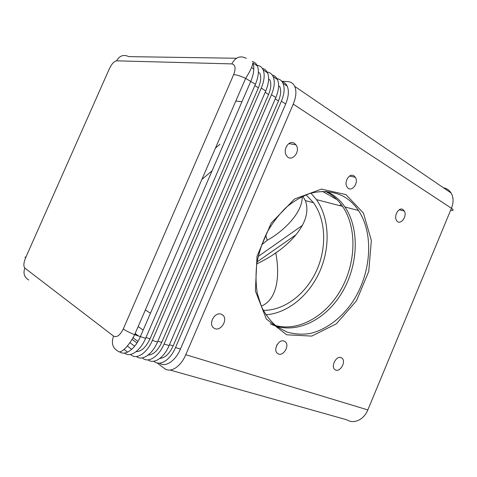 <?xml version="1.0" encoding="UTF-8"?>
<svg xmlns="http://www.w3.org/2000/svg" width="477" height="477" viewBox="0 0 477 477"><rect width="100%" height="100%" fill="white"/><g stroke="black" fill="none" stroke-linecap="round" stroke-linejoin="round"><path stroke-width="0.72" d="M443.413 187.753L443.532 187.771C446.818 188.445 449.352 190.192 451.129 193.012C453.603 197.359 453.71 202.439 451.451 208.258L367.833 409.922L185.78 354.697L293.242 104.123C296.175 96.938 296.67 91.029 294.72 86.385C293.283 83.409 290.976 81.817 287.81 81.603L281.74 81.263M284.077 341.079C278.61 338.712 272.588 350.535 277.733 353.564C282.939 357.47 290.415 345.104 285.007 341.574L284.077 341.079M353.892 175.816C349.402 172.62 343.601 182.28 347.149 187.073C350.941 193.298 359.336 183.144 355.317 177.271L353.892 175.816M294.339 143.291C288.812 139.427 282.128 150.488 286.731 155.949C291.614 162.913 301.088 151.4 295.955 144.817L294.339 143.291M221.25 314.218C214.596 311.344 207.728 324.664 214.072 328.17C220.487 332.636 228.942 318.815 222.312 314.76L221.25 314.218M341.049 357.613C336.213 355.466 330.507 366.688 334.955 369.627C339.475 373.449 346.678 361.614 341.973 358.144L341.049 357.613M402.946 209.534C398.969 206.696 393.513 215.842 396.5 220.374C399.69 226.342 407.71 216.653 404.305 211.013L402.946 209.534M345.956 194.592L321.456 189.119L294.571 198.992L271.204 223.075L257.014 256.328L255.398 290.964L266.339 319.012L286.725 334.806L311.749 336.094L336.41 323.764L356.462 300.796L368.763 271.413L371.339 240.462L363.468 213.147L345.956 194.592M185.78 354.697C180.729 366.885 170.384 373.342 164.464 368.482L157.076 362.937M276.529 345.771L277.256 344.406M343.995 196.661C334.001 191.378 322.237 190.156 309.99 193.447C301.81 196.446 293.921 201.055 286.331 207.28C279.093 214.34 272.755 222.562 267.305 231.947C262.529 241.803 259.071 252.065 256.936 262.732C255.624 273.381 255.75 283.594 257.306 293.361L261.479 306.675C265.462 314.593 270.453 321.128 276.469 326.292L286.671 331.932C294.07 334.15 301.726 334.705 309.639 333.596C325.451 330.048 340.59 318.857 351.758 303.104C371.07 275.02 374.552 234.565 358.513 210.506C354.578 204.645 349.736 200.03 343.995 196.661M138.92 336.261L135.14 333.548M326.465 191.384L330.442 193.382C336.16 196.697 340.989 201.234 344.931 206.988C360.248 229.544 358.126 266.828 341.127 294.047C324.259 321.337 293.689 335.546 270.262 323.776M143.189 330.066L138.163 326.566M275.503 325.541C299.139 331.986 326.685 315.541 341.353 288.871C356.092 262.207 357.058 227.666 342.569 206.38C338.628 200.644 333.799 196.119 328.087 192.809L325.231 191.325M215.449 148.097L219.933 144.227M256.751 263.924C264.347 260.209 270.692 256.543 275.778 252.929C289.855 243.449 313.037 221.727 305.358 200.596L302.788 196.238M265.862 314.79C287.816 313.323 309.388 295.221 319.948 271.049C330.483 246.847 329.446 218.055 316.46 199.619L310.938 193.161M272.814 254.927L278.651 250.878M261.265 306.174C280.172 298.22 278.902 268.766 275.778 252.929M306.073 194.819L313.514 202.761C326.137 220.291 326.918 248.243 316.269 271.27C305.614 294.279 284.161 310.736 263.25 310.348M212.068 170.844L201.902 179.37M341.198 204.478L339.582 205.605M241.982 101.684L235.817 101.052M302.197 196.512C302.895 212.289 283.976 231.106 267.245 240.265L261.569 244.898M258.152 256.507L302.376 225.412M257.622 263.387L257.091 263.757M257.067 261.915L295.973 234.762M337.024 199.672L329.75 195.528M329.035 195.123L322.363 191.325M267.245 240.265L265.695 235.113M233.676 74.597L123.281 328.975C120.079 335.325 116.841 337.692 113.556 336.088L24.834 268.086C23.355 266.249 23.606 262.833 25.597 257.83L109.424 68.593C111.749 63.858 114.14 61.271 116.591 60.823L231.81 63.9C235.388 64.657 236.008 68.223 233.676 74.597C236.795 74.841 240.778 76.099 245.637 78.371L255.416 84.25C258.516 76.743 259.172 70.656 257.383 65.981C256.292 63.495 254.545 62.022 252.148 61.557M124.39 353.058L124.521 353.093C130.072 357.911 140.31 350.994 145.604 338.342L134.645 334.693C129.583 332.642 125.797 330.734 123.281 328.975M255.416 84.25L145.604 338.342M131.7 349.349L127.353 346.028M136.118 351.644C141.347 351.609 145.986 347.316 150.028 338.777L145.962 337.525M254.849 85.562L258.385 87.857L150.028 338.777M258.385 87.857C260.853 81.889 261.348 77.03 259.887 73.285L258.367 72.271M257.073 65.325C259.882 65.593 261.909 67.114 263.149 69.88C264.968 74.549 264.341 80.607 261.271 88.066L152.348 340.411C147.095 352.986 136.845 359.825 131.229 355.013L130.507 354.447M127.556 352.145L124.08 349.432M136.398 356.504C142.063 361.268 152.3 354.477 157.505 342.003L152.348 340.411M261.271 88.066L265.749 90.988L157.505 342.003M265.749 90.988C268.801 83.57 269.41 77.53 267.567 72.862C266.464 70.411 264.729 68.932 262.362 68.42M134.657 346.23L129.905 342.659M148.126 355.073C153.32 354.84 157.851 350.613 161.727 342.391L157.857 341.198M265.188 92.288L268.557 94.476L161.727 342.391M268.557 94.476C270.984 88.567 271.443 83.749 269.934 80.011L268.617 79.128M267.18 72.075C269.934 72.421 271.944 73.947 273.196 76.666C275.068 81.328 274.49 87.345 271.461 94.714L164.082 344.024C158.907 356.438 148.633 363.152 142.915 358.352L142.307 357.881M148.049 359.873C153.827 364.511 164.005 357.833 169.114 345.575L164.082 344.024M271.461 94.714L275.831 97.564L169.114 345.575M275.831 97.564C278.842 90.231 279.397 84.238 277.501 79.576C276.392 77.167 274.663 75.676 272.325 75.122M136.994 342.993L132.057 339.344M159.861 358.4C164.994 357.994 169.418 353.833 173.133 345.914L169.454 344.776M275.283 98.846L278.479 100.927L173.133 345.914M278.479 100.927C280.875 95.09 281.299 90.308 279.749 86.575L278.616 85.818M277.042 78.675C279.755 79.081 281.74 80.619 282.998 83.29C284.918 87.941 284.387 93.915 281.406 101.202L175.524 347.548C170.426 359.813 160.135 366.402 154.321 361.614L153.815 361.232M159.413 363.152C165.292 367.678 175.423 361.113 180.431 349.057L175.524 347.548M281.406 101.202L285.669 103.98L180.431 349.057M285.669 103.98C288.639 96.73 289.145 90.779 287.202 86.128C286.081 83.755 284.364 82.265 282.056 81.662M137.215 335.671L134.931 334.025M137.96 341.407L132.982 337.764M150.464 313.246L145.348 309.967M443.532 187.771L444.063 188.194M293.242 104.123L451.451 208.258C453.949 210.029 453.651 210.739 450.568 210.387M367.833 409.922C363.975 419.7 353.886 424.357 347.023 419.873L170.05 370.057M119.536 351.805C125.093 356.218 135.074 349.206 140.316 336.708L250.819 81.251C253.943 73.708 254.623 67.597 252.858 62.922C252.524 66.184 250.115 71.329 245.637 78.371L134.645 334.693C128.647 346.636 120.371 354.316 117.92 351.102C112.578 348.019 111.123 343.017 113.556 336.088M246.376 58.403C240.396 55.266 235.543 57.097 231.81 63.9M236.479 58.254L128.814 56.632C123.621 54.223 119.548 55.618 116.591 60.823M25.919 257.097C24.876 256.966 24.768 257.21 25.597 257.83M28.775 280.011C24.297 277.334 22.979 273.363 24.834 268.086M253.824 69.058L251.558 67.537M449.823 191.265L451.129 193.012L294.72 86.385M284.101 341.091L285.007 341.574M349.522 176.079L355.317 177.271M288.829 143.607L295.955 144.817M221.513 314.325L222.312 314.76M340.769 357.529L341.973 358.144M399.189 209.779L404.305 211.013M344.931 206.988L358.513 210.506M316.46 199.619L342.569 206.38M305.358 200.596L313.514 202.761M257.383 65.981L252.858 62.922M267.567 72.862L263.149 69.88M277.501 79.576L273.196 76.666M287.202 86.128L282.998 83.29"/></g></svg>

